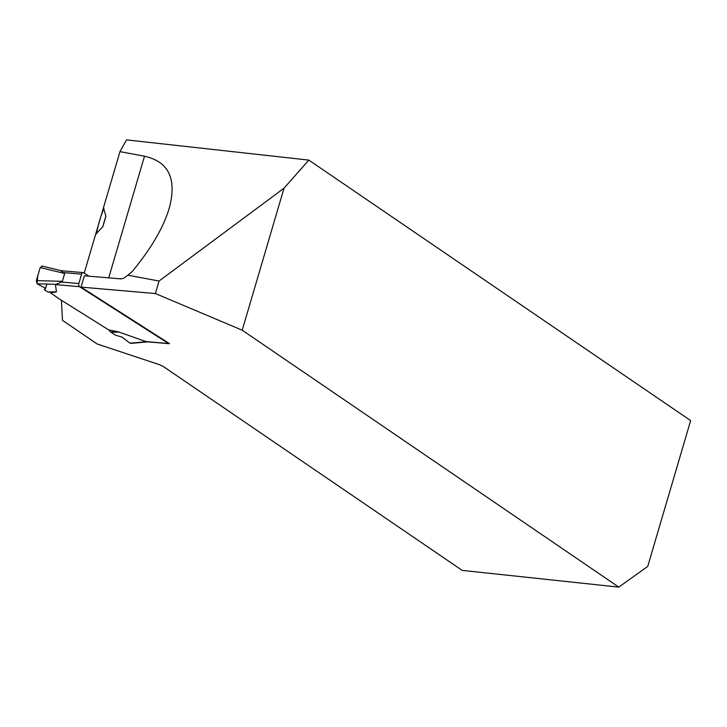 <?xml version="1.0" encoding="UTF-8"?>
<svg xmlns="http://www.w3.org/2000/svg" width="727" height="727" viewBox="0 0 727 727"><rect width="100%" height="100%" fill="white"/><g stroke="black" fill="none" stroke-linecap="round" stroke-linejoin="round"><path stroke-width="1.09" d="M618.804 587.116L647.73 566.415L690.65 420.579L308.848 160.104L284.003 188.22L159.049 281.031L127.807 275.188L123.69 278.259L120.973 278.895L84.387 275.787L81.051 287.11L155.369 293.544L242.218 330.203L618.804 587.116L462.199 570.395L163.384 366.544L159.486 364.69L97.118 343.971L62.467 320.325L61.413 300.306M81.051 287.11L169.464 343.598A2.435 1.518 -85 0 1 168.973 343.689A2.435 1.518 -85 0 1 168.51 343.526L79.552 286.683A2.435 1.518 -85 0 1 78.843 283.548L61.386 282.031L55.434 284.593L56.433 291.836L55.243 291.972L56.006 291.954M284.003 188.22L242.218 330.203M127.807 275.188L132.069 271.707C150.943 248.898 163.311 227.805 169.182 208.431C177.079 179.06 168.855 161.658 144.509 156.223L119.973 151.634L103.452 207.758L105.897 216.292L102.834 226.688L95.619 234.385L84.214 273.125M308.848 160.104L126.525 139.884L119.973 151.634M159.049 281.031L155.369 293.544M102.834 226.688A36.495 9.087 -77.3 0 1 105.897 216.292M108.632 329.876L117.383 331.585L108.632 329.876L58.333 298.343L50.299 292.608L55.625 292.127M117.383 331.585L110.64 331.957L115.257 335.102L122.045 337.11L130.042 343.171L146.418 341.735L118.492 331.885M36.35 280.622L40.203 267.536L37.731 275.924L37.132 283.803L36.35 280.622L62.358 281.322L61.386 282.031M62.358 281.322L64.667 273.479L60.605 270.644L61.495 270.762M61.222 270.698L83.187 272.598A2.435 1.518 -85 0 0 81.615 274.152L78.843 283.548M83.187 272.598A2.435 1.518 -85 0 1 83.65 272.761L89.012 276.187M56.579 284.33L37.132 283.803L45.601 288.274L44.465 289.873L48.046 292.027L55.243 291.972L48.309 292.136M44.465 289.873L45.029 287.974M64.667 273.479L40.203 267.536L42.311 266.2M109.014 330.194L110.64 331.957M130.751 343.362L130.042 343.171M37.132 283.803L45.601 288.274L46.837 284.066M144.509 156.223L108.696 277.896M96.409 233.949A36.495 9.087 -77.3 0 1 103.952 208.304M168.51 343.526L144.4 341.436M79.552 286.683L55.434 284.593M81.615 274.152L64.149 272.634M48.046 292.027L56.433 291.836M110.922 332.203L119.482 332.121M93.283 242.309L104.961 202.642M146.354 341.726L168.973 343.689M41.921 266.009L61.35 270.726M130.742 343.38L148.881 341.79"/></g></svg>
